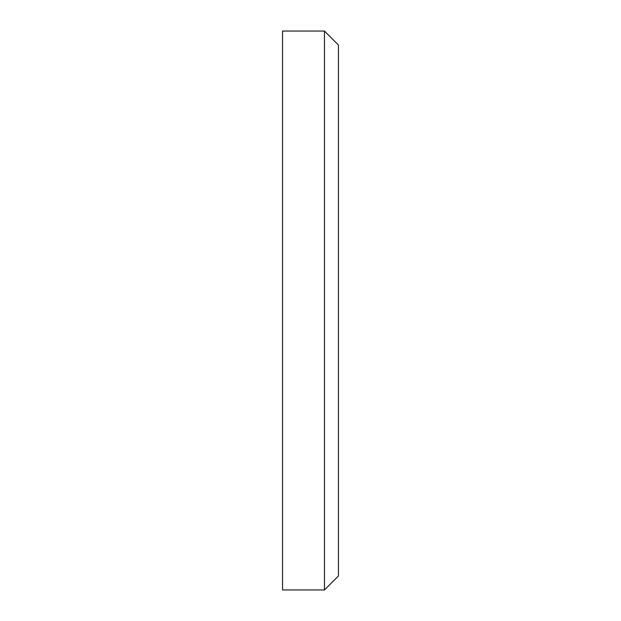 <?xml version="1.0" encoding="UTF-8"?>
<svg xmlns="http://www.w3.org/2000/svg" width="621" height="621" viewBox="0 0 621 621"><rect width="100%" height="100%" fill="white"/><g stroke="black" fill="none" stroke-linecap="round" stroke-linejoin="round"><path stroke-width="0.93" d="M282.555 31.05L282.555 589.95L324.473 589.95L324.473 31.05L282.555 31.05M324.473 589.95L338.445 575.977L338.445 45.023L324.473 31.05"/></g></svg>
